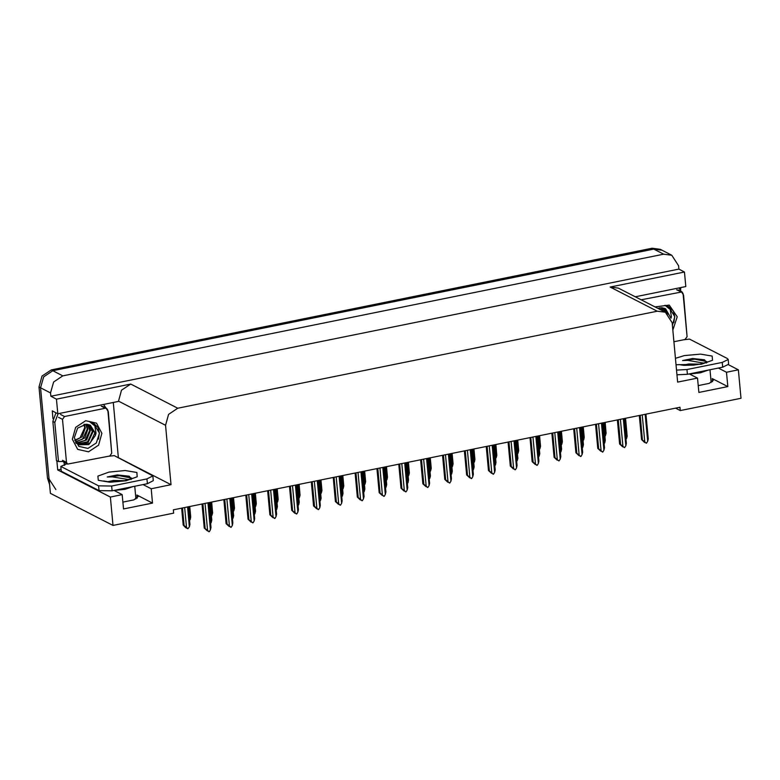 <?xml version="1.0" encoding="UTF-8"?>
<svg xmlns="http://www.w3.org/2000/svg" width="780" height="780" viewBox="0 0 780 780"><rect width="100%" height="100%" fill="white"/><g stroke="black" fill="none" stroke-linecap="round" stroke-linejoin="round"><path stroke-width="1.17" d="M675.538 408.154L680.297 410.602L741 398.307L738.358 369.847L726.492 372.255L727.818 386.578L712.198 378.553L713.534 380.026L709.205 383.37L698.197 385.622M114.046 490.415L122.187 494.608L110.321 497.006L112.963 525.466L50.388 493.331L40.599 387.796L43.631 376.867L52.855 370.724L653.718 249.073L661.859 250.136L653.718 249.073L52.855 370.724L43.631 376.867L40.599 387.796L49.052 478.998L55.838 489.508M113.285 402.5L118.355 457.704M61.074 469.306L57.71 469.989L56.852 460.756M52.942 418.655L52.221 410.875L57.808 413.741L118.502 401.447L121.524 390.224L130.738 384.082L56.453 399.126L57.808 413.741M680.628 287.635L680.784 289.302M635.339 296.81L685.844 286.582L684.489 271.976L610.194 287.011L618.335 288.083L665.369 312.234L657.228 311.171L177.772 408.242L168.548 414.385L165.506 425.315L171.025 484.712L118.414 457.694M678.912 269.11L50.866 396.26L50.554 392.915L53.596 381.985L62.819 375.843L663.683 254.192L671.824 255.255L678.6 265.765L678.912 269.11L684.489 271.976M738.358 369.847L728.471 364.777M110.321 497.006L57.71 469.989M56.453 399.126L50.866 396.26M112.963 525.466L173.657 513.172L173.355 509.827L679.984 407.257L680.297 410.602M689.354 373.942L697.495 378.125L677.654 382.142L672.145 322.744L665.369 312.234M171.025 484.712L151.184 488.728L143.032 484.546M726.492 372.255L718.341 368.072M122.187 494.608L123.513 508.93L152.509 503.061L151.184 488.728M727.818 386.578L698.831 392.447L697.495 378.125M122.879 502.106L133.897 499.843L138.216 496.499L136.88 495.037L137.173 498.186M152.509 503.061L136.88 495.037M49.559 484.399L47.463 478.179L39 386.987L42.042 376.048L51.265 369.905L652.119 248.255L660.26 249.317L671.824 255.255M190.739 516.935L189.774 506.512L190.739 516.935M189.014 506.659L190.193 519.431L190.749 517.033M190.193 519.431L189.569 520.455M187.541 506.961L189.384 526.841L187.902 528.762L185.503 527.533L183.212 525.076L181.652 508.15L183.212 525.047L184.129 525.525L182.501 507.975M187.902 528.762L186.488 527.426L184.645 507.546M189.93 524.345L188.302 506.805L189.93 524.345M184.129 525.525L186.488 527.426M189.384 526.841L189.94 524.452M207.938 502.827L210.444 529.825L209.323 531.667L207.431 530.654M207.363 530.926L204.272 528.06L205.189 528.508L202.897 503.851M210.444 529.825L211 527.436L208.699 502.681L211 527.436M205.189 528.508L207.538 530.41L205.043 503.412M208.952 531.745L207.538 530.41M204.272 528.06L202.04 504.026L204.272 528.06M682.987 365.245L688.73 363.958L700.021 364.162M704.135 363.158L687.658 360.38L682.607 360.516L692.611 358.488L704.379 359.726L706.719 362.232M710.034 369.749L711.204 382.512M683.631 339.807L689.569 339.125L727.35 358.527L728.188 359.444L728.637 364.221L722.719 367.185L687.385 374.341L676.981 374.829M728.188 359.444L722.28 362.407L686.946 369.564L676.533 370.061M679.068 288.122L683.592 295.123L686.868 334.327M697.622 364.591L685.084 365.372M704.652 359.834L692.611 358.488M706.709 361.559L694.746 359.209L682.607 360.516M212.599 512.509L211.633 502.086L212.599 512.509M210.873 502.232L212.053 515.005L212.608 512.606M212.053 515.005L211.439 516.029M234.458 508.082L233.493 497.659L234.458 508.082M232.732 497.806L233.922 510.578L234.478 508.18M233.922 510.578L233.298 511.602M256.327 503.656L255.352 493.233L256.327 503.656M254.592 493.379L255.781 506.152L256.337 503.753M255.781 506.152L255.157 507.175M278.187 499.229L277.222 488.806L278.187 499.229M276.461 488.953L277.641 501.725L278.197 499.337M277.641 501.725L277.017 502.749M209.401 502.534L211.253 522.415L210.629 523.438M211.79 519.919L210.161 502.378L211.79 519.919M211.253 522.415L211.809 520.026M231.27 498.108L233.113 517.988L232.489 519.012M233.649 515.492L232.03 497.952L233.649 515.492M233.113 517.988L233.668 515.6M253.13 493.681L254.972 513.562L254.348 514.585M255.518 511.066L253.89 493.526L255.518 511.066M254.972 513.562L255.528 511.173M274.989 489.255L276.832 509.135L276.208 510.159M277.378 506.639L275.75 489.099L277.378 506.639M276.832 509.135L277.387 506.746M229.798 498.401L232.303 525.398L231.182 527.241L229.291 526.227M229.222 526.5L226.132 523.633L227.048 524.082L224.757 499.424M232.303 525.398L232.859 523.01L230.558 498.254M227.048 524.082L229.408 525.983L226.902 498.995M230.812 527.319L229.408 525.983M226.132 523.633L223.909 499.6L226.132 523.633M251.657 493.974L254.163 520.972L253.052 522.815L251.15 521.8M251.082 522.073L247.991 519.207L248.908 519.655L246.626 494.998M254.163 520.972L254.719 518.583L252.418 493.828L254.719 518.583M248.908 519.655L251.267 521.557L248.761 494.569M252.681 522.892L251.267 521.557M247.991 519.207L245.768 495.173L247.991 519.207M273.526 489.548L276.023 516.545L274.911 518.388L273.019 517.374M272.942 517.647L269.851 514.78L270.767 515.229L268.486 490.571M276.023 516.545L276.578 514.157L274.287 489.401L276.578 514.157M270.767 515.229L273.127 517.13L270.621 490.142M274.54 518.466L273.127 517.13M269.851 514.78L267.628 490.747L269.86 514.761M295.386 485.121L297.892 512.119L296.77 513.962L294.879 512.947M294.811 513.221L291.72 510.354L292.636 510.802L290.345 486.145M297.892 512.119L298.447 509.73L296.147 484.975L298.447 509.73M292.636 510.802L294.986 512.713L292.49 485.716M296.4 514.039L294.986 512.713M291.72 510.354L289.487 486.32L291.72 510.334M654.956 306.881L669.191 305.048L677.216 316.777L672.828 330.037M672.399 325.406L674.807 316.738L673.306 310.947L668.509 306.423L664.969 305.273L670.205 309.485L671.346 316.69L670.975 318.23M670.742 317.733L665.584 308.753L661.528 307.759L657.716 308.305M670.157 316.69L665.496 308.714M667.407 313.56L664.141 308.168M668.099 314.165L664.492 308.285M664.813 311.942L662.668 307.846M665.438 312.273L663.049 307.905M662.279 310.645L661.06 307.739M662.912 310.966L661.489 307.759M659.743 309.348L659.275 307.885M660.377 309.67L659.734 307.817M641.101 299.773L681.974 291.944L683.105 293.699L687.082 336.677L685.045 339.524L673.91 341.776M673.793 322.647L674.681 316.495L668.48 306.404M101.907 433.261L98.602 445.146L88.579 451.825L77.707 449.377L72.364 439.247L75.67 427.362L85.683 420.683L96.554 423.13L101.907 433.261M74.324 437.746L78.731 446.335L87.935 448.393L96.369 442.913L99.499 433.222L97.997 427.43L93.2 422.906L89.661 421.746L94.887 425.968L96.037 433.163L95.355 435.562L95.384 433.154L90.275 425.236L86.219 424.242L77.59 428.123L74.324 437.746M74.695 440.086L79.209 444.815L88.842 444.639L95.355 435.562M78.897 444.639L90.158 443.04L94.829 432.871L90.188 425.197M76.362 443.342L77.356 443.742M77.707 443.849L87.623 441.743L92.303 431.574L88.832 424.651M75.894 443.06L77.659 443.947M77.99 444.064L88.355 441.987L92.937 431.896L89.183 424.769M75.699 442.699L76.235 442.806M76.606 442.874L85.098 440.447L89.768 430.277L87.36 424.32M75.796 442.874L76.508 443.06M76.869 443.137L86.599 439.998L90.402 430.599L87.74 424.378M75.621 441.675L82.563 439.14L87.243 428.971L85.751 424.223M75.855 441.997L84.874 437.843L87.867 429.302L86.17 424.232M74.763 440.232L80.038 437.843L84.708 427.674L83.967 424.369M74.968 440.612L82.095 436.829L85.342 427.996L84.425 424.3M62.488 419.348L64.535 416.5L105.3 408.252L106.655 408.427L107.786 410.183L111.774 453.151L109.736 455.998L67.606 464.081L66.476 462.325L62.488 419.348L58.5 417.3M67.606 464.081L63.619 462.033L62.488 460.278L66.476 462.325M98.485 439.13L99.372 432.978L93.171 422.887M107.679 481.718L113.422 480.441L124.712 480.646M128.827 479.642L112.349 476.853L107.299 476.99L117.302 474.962L129.061 476.209L131.41 478.715M134.726 486.232L135.886 498.985M108.322 456.281L114.26 455.598L152.88 475.927L153.319 480.694L147.41 483.668L112.076 490.815L99.031 490.601L61.249 471.198L60.801 466.421L66.973 463.749M152.88 475.927L146.971 478.891L111.638 486.037L98.592 485.833L60.801 466.421M55.975 412.796L52.835 421.405L56.462 460.561L58.461 461.584L62.956 461.477M52.835 421.405L54.824 422.428L58.11 413.673M103.76 404.596L108.284 411.606L111.559 450.811M64.526 465.348L63.999 462.228M65.998 463.252L66.056 463.934M54.824 422.428L58.461 461.584M122.314 481.065L109.775 481.855M129.344 476.317L117.302 474.962M131.391 478.033L119.428 475.693L107.299 476.99M300.046 494.803L299.081 484.38L300.046 494.803M298.321 484.526L299.5 497.299L300.056 494.91M299.5 497.299L298.886 498.322M321.906 490.376L320.941 479.953L321.906 490.376M320.18 480.11L321.37 492.872L321.925 490.483M321.37 492.872L320.746 493.896M343.765 485.95L342.8 475.527L343.765 485.95M342.04 475.683L343.229 488.446L343.785 486.057M343.229 488.446L342.605 489.469M296.849 484.828L298.701 504.709L298.077 505.733M299.237 502.213L297.609 484.673L299.237 502.213M298.701 504.709L299.257 502.32M318.718 480.402L320.56 500.282L319.936 501.306M321.097 497.786L319.478 480.246L321.097 497.786M320.56 500.282L321.116 497.894M340.577 475.976L342.42 495.856L341.796 496.88M342.966 493.36L341.338 475.819L342.966 493.36M342.42 495.856L342.976 493.467M362.437 471.549L364.279 491.429L363.656 492.453M364.825 488.933L363.197 471.393L364.825 488.933M364.279 491.429L364.835 489.04M317.245 480.694L319.751 507.692L318.63 509.535L316.738 508.521M316.67 508.794L313.579 505.927L314.496 506.376L312.205 481.718M319.751 507.692L320.307 505.303L318.006 480.548L320.307 505.303M314.496 506.376L316.856 508.287L314.35 481.289M318.26 509.613L316.856 508.287M313.579 505.927L311.356 481.894L313.579 505.927M339.105 476.268L341.611 503.266L340.499 505.108L338.598 504.094M338.53 504.367L335.439 501.501L336.356 501.95L334.074 477.292M341.611 503.266L342.166 500.877L339.865 476.122L342.166 500.877M336.356 501.95L338.715 503.86L336.209 476.863M340.129 505.186L338.715 503.86M335.439 501.501L333.216 477.467L335.439 501.501M360.974 471.851L363.47 498.839L362.359 500.692L360.467 499.668M360.389 499.941L357.298 497.075L358.215 497.523L355.933 472.865M363.47 498.839L364.026 496.45L361.735 471.695L364.026 496.45M358.215 497.523L360.575 499.434L358.069 472.436M361.988 500.76L360.575 499.434M357.298 497.075L355.075 473.041L357.298 497.075M382.834 467.425L385.34 494.413L384.218 496.265L382.327 495.241M382.258 495.514L379.168 492.648L380.084 493.096L377.793 468.439M385.34 494.413L385.895 492.024L383.594 467.269L385.895 492.024M380.084 493.096L382.434 495.007L379.928 468.01M383.848 496.334L382.434 495.007M379.168 492.648L376.935 468.614L379.168 492.628M365.635 481.523L364.669 471.101L365.635 481.523M363.909 471.256L365.089 484.019L365.644 481.63M365.089 484.019L364.465 485.043M387.494 477.097L386.529 466.674L387.494 477.097M385.769 466.83L386.948 479.593L387.504 477.204M386.948 479.593L386.324 480.616M409.354 472.67L408.389 462.248L409.354 472.67M407.628 462.404L408.817 475.166L409.373 472.777M408.817 475.166L408.194 476.19M431.213 468.244L430.248 457.821L431.213 468.244M429.488 457.977L430.677 470.74L431.233 468.351M430.677 470.74L430.053 471.764M453.082 463.817L452.107 453.394L453.082 463.817M451.357 453.55L452.536 466.313L453.092 463.924M452.536 466.313L451.912 467.337M474.942 459.391L473.977 448.968L474.942 459.391M473.216 449.124L474.396 461.887L474.952 459.498M474.396 461.887L473.772 462.91M384.296 467.123L386.139 487.003L385.525 488.036M386.685 484.507L385.057 466.966L386.685 484.507M386.139 487.003L386.695 484.614M406.165 462.696L408.008 482.576L407.384 483.61M408.544 480.08L406.916 462.54L408.544 480.08M408.008 482.576L408.564 480.188M428.025 458.269L429.868 478.15L429.244 479.183M430.414 475.654L428.785 458.113L430.414 475.654M429.868 478.15L430.423 475.761M449.885 453.843L451.727 473.723L451.103 474.757M452.273 471.237L450.645 453.687L452.273 471.237M451.727 473.723L452.283 471.334M471.744 449.416L473.587 469.297L472.973 470.33M473.587 469.297L474.142 466.908L472.505 449.26M493.613 444.99L495.456 464.87L494.832 465.904M495.992 462.384L494.364 444.834L495.992 462.384M495.456 464.87L496.012 462.481M404.693 462.998L407.199 489.986L406.078 491.839L404.186 490.815M404.118 491.088L401.027 488.221L401.944 488.67L399.652 464.012M407.199 489.986L407.755 487.598L405.454 462.842L407.755 487.598M401.944 488.67L404.303 490.581L401.798 463.583M405.707 491.907L404.303 490.581M401.027 488.221L398.794 464.188L401.027 488.202M426.553 458.572L429.058 485.56L427.947 487.412L426.046 486.389M425.977 486.661L422.887 483.795L423.803 484.244L421.522 459.586M429.058 485.56L429.614 483.171L427.313 458.416M423.803 484.244L426.163 486.154L423.657 459.157M427.577 487.481L426.163 486.154M422.887 483.795L420.664 459.761L422.887 483.795M448.422 454.145L450.918 481.143L449.806 482.986L447.915 481.962M447.837 482.235L444.746 479.369L445.663 479.817L443.381 455.159M450.918 481.143L451.474 478.744L449.173 453.989L451.474 478.744M445.663 479.817L448.022 481.728L445.517 454.73M449.436 483.054L448.022 481.728M444.746 479.369L442.523 455.335L444.746 479.369M470.281 449.719L472.787 476.716L471.666 478.559L469.774 477.535M469.706 477.808L466.615 474.942L467.532 475.39L465.241 450.733M472.787 476.716L473.343 474.318L471.042 449.563L473.343 474.318M467.532 475.39L469.882 477.302L467.376 450.304M471.296 478.627L469.882 477.302M466.615 474.942L464.383 450.908L466.615 474.942M492.141 445.292L494.647 472.29L493.526 474.133L491.634 473.109M491.566 473.382L488.475 470.515L489.392 470.964L487.1 446.306M494.647 472.29L495.202 469.892L492.901 445.136L495.202 469.892M489.392 470.964L491.751 472.875L489.245 445.877M493.155 474.201L491.751 472.875M488.475 470.515L486.242 446.482L488.475 470.496M514 440.866L516.506 467.863L515.395 469.706L513.493 468.683M513.425 468.956L510.334 466.089L511.251 466.537L508.96 441.88M516.506 467.863L517.062 465.465L514.761 440.71L517.062 465.465M511.251 466.537L513.611 468.448L511.105 441.451M515.024 469.774L513.611 468.448M510.334 466.089L508.111 442.055L510.334 466.069M496.802 454.964L495.836 444.541L496.802 454.964M495.076 444.697L496.255 457.46L496.811 455.072M496.255 457.46L495.641 458.484M516.935 440.271L518.125 453.034L518.681 450.645L517.696 440.115M518.125 453.034L517.501 454.058M540.53 446.111L539.555 435.688L540.53 446.111M538.795 435.844L539.984 448.607L540.54 446.219M539.984 448.607L539.36 449.631M562.39 441.685L561.425 431.262L562.39 441.685M560.664 431.418L561.844 444.181L562.399 441.792M561.844 444.181L561.22 445.214M584.249 437.258L583.284 426.835L584.249 437.258M582.524 426.991L583.703 439.754L584.259 437.365M583.703 439.754L583.089 440.788M606.109 432.832L605.143 422.409L606.109 432.832M604.383 422.565L605.572 435.328L606.128 432.939M605.572 435.328L604.948 436.361M515.473 440.563L517.316 460.444L516.692 461.477M517.861 457.957L516.233 440.407L517.861 457.957M517.316 460.444L517.871 458.055M537.332 436.137L539.175 456.017L538.551 457.051M539.721 453.531L538.093 435.981L539.721 453.531M539.175 456.017L539.731 453.628M559.192 431.71L561.034 451.591L560.42 452.624M561.034 451.591L561.59 449.202L559.952 431.564M581.051 427.284L582.904 447.164L582.28 448.198M583.44 444.678L581.812 427.138L583.44 444.678M582.904 447.164L583.459 444.776M602.92 422.857L604.763 442.738L604.139 443.771M605.309 440.252L603.681 422.711L605.309 440.252M604.763 442.738L605.319 440.349M624.78 418.431L626.623 438.321L625.999 439.345M627.169 435.825L625.541 418.285L627.169 435.825M626.623 438.321L627.178 435.923M535.86 436.439L538.366 463.437L537.254 465.28L535.363 464.256M535.285 464.529L532.194 461.662L533.111 462.111L530.829 437.453M538.366 463.437L538.922 461.038L536.62 436.283L538.922 461.038M533.111 462.111L535.47 464.022L532.964 437.024M536.884 465.348L535.47 464.022M532.194 461.662L529.971 437.629L532.194 461.662M557.729 432.013L560.235 459.01L559.114 460.853L557.222 459.829M557.144 460.112L554.053 457.236L554.98 457.685L552.688 433.027M560.235 459.01L560.791 456.612L558.49 431.857L560.791 456.612M554.98 457.685L557.329 459.595L554.824 432.598M558.743 460.921L557.329 459.595M554.053 457.236L551.831 433.202L554.053 457.236M579.589 427.586L582.094 454.584L580.973 456.427L579.082 455.403M579.014 455.686L575.923 452.81L576.839 453.258L574.548 428.6M582.094 454.584L582.65 452.185L580.349 427.43L582.65 452.185M576.839 453.258L579.189 455.169L576.693 428.171M580.603 456.505L579.189 455.169M575.923 452.81L573.69 428.776L575.923 452.81M601.448 423.16L603.954 450.157L602.842 452L600.941 450.976M600.873 451.259L597.782 448.383L598.699 448.831L596.408 424.174M603.954 450.157L604.51 447.759L602.209 423.004L604.51 447.759M598.699 448.831L601.058 450.743L598.553 423.745M602.462 452.078L601.058 450.743M595.559 424.349L597.782 448.363M623.308 418.733L625.813 445.731L624.702 447.574L622.81 446.55M622.733 446.833L619.642 443.966L620.558 444.405L618.277 419.747M625.813 445.731L626.369 443.332L624.068 418.577M620.558 444.405L622.918 446.316L620.412 419.318M624.332 447.652L622.918 446.316M619.642 443.966L617.419 419.923L619.642 443.937M645.177 414.307L647.683 441.305L646.562 443.147L644.67 442.123M644.592 442.406L641.501 439.54L642.428 439.978L640.136 415.331M647.683 441.305L648.239 438.916L645.938 414.151L648.239 438.916M642.428 439.978L644.777 441.889L642.271 414.892M646.191 443.225L644.777 441.889M641.501 439.54L639.278 415.496L641.501 439.54M712.198 378.553L712.491 381.712M663.683 254.192L652.119 248.255M62.819 375.843L51.265 369.905M50.554 392.915L39 386.987M177.772 408.242L130.738 384.082M657.228 311.171L610.194 287.011M165.506 425.315L118.482 401.164M47.463 478.179L49.052 478.998M708.23 370.12L700.235 372.83L689.413 373.971M675.451 358.312L684.362 355.592L700.499 354.101L712.15 356.041L712.501 360.272L701.347 364.309L676.045 364.757M722.719 367.185L722.28 362.407M686.946 369.564L687.385 374.341M680.618 291.769L676.63 289.721M64.535 416.5L60.547 414.453M105.3 408.252L101.312 406.204M132.922 486.593L124.927 489.313L114.104 490.454M126.028 480.782L109.902 482.274L98.241 480.334L97.89 476.102L109.054 472.066L125.19 470.584L136.841 472.524L137.192 476.746L126.028 480.782M147.41 483.668L146.971 478.891M111.638 486.037L112.076 490.815M98.592 485.833L99.031 490.601M678.892 364.523L683.65 365.293L693.4 365.118L700.255 364.114L707.421 361.871L706.358 362.983M230.558 498.244L232.859 523.01M681.974 291.944L677.986 289.897M79.209 444.815L78.575 444.483M106.655 408.427L102.677 406.38M103.584 480.997L108.342 481.777L118.092 481.591L124.946 480.597L132.112 478.354L131.05 479.456M472.514 449.26L474.142 466.908M427.323 458.416L429.614 483.171M517.706 440.115L518.681 450.645M559.962 431.555L561.59 449.202M595.55 424.349L597.782 448.383M624.078 418.577L626.369 443.332"/></g></svg>

